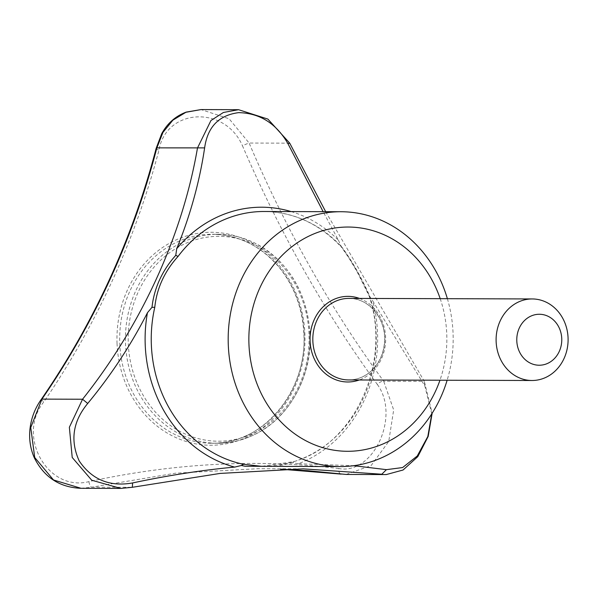 <?xml version="1.0" encoding="UTF-8"?>
<svg xmlns="http://www.w3.org/2000/svg" width="598" height="598" viewBox="0 0 598 598"><rect width="100%" height="100%" fill="white"/><g stroke="black" fill="none" stroke-linecap="round" stroke-linejoin="round"><path stroke-width="0.45" stroke-dasharray="2.99 2.24" d="M440.203 298.671A112.125 99.006 -89.8 0 1 439.956 380.223M431.771 413.846L424.782 385.822L372.748 300.958A131.695 116.274 -89.8 0 1 298.29 463.756L353.732 465.693M298.282 463.786L293.005 462.777L275.872 466.373M424.782 385.822L424.303 381.337L432.152 413.248M338.431 240.187L341.652 247.393L349.008 258.157L356.894 271.38L369.16 296.085C391.982 362.822 354.322 444.635 293.693 461.656L293.715 461.649C282.465 464.773 271.776 466.328 261.655 466.328L293.947 461.634L293.005 462.777M293.715 461.649L293.947 461.634A127.419 112.506 -89.8 0 0 369.699 296.01C361.476 277.614 352.401 261.565 342.49 247.856L341.72 247.475C319.878 224.018 294.014 212.028 264.122 211.498A127.419 112.506 -89.8 0 1 342.49 247.856M341.436 246.615L343.917 250.091C352.379 262.268 360.16 276.037 367.262 291.405L369.699 296.01M447.386 298.694A127.419 112.506 -89.8 0 1 447.14 380.238M369.317 295.958L372.763 300.944M325.678 211.685L424.303 381.337L383.692 381.218C331.285 309.884 286.427 230.499 249.119 143.049A5.098 0.411 -24.3 0 0 242.496 145.837C280.17 233.28 325.11 312.799 377.301 384.409A5.098 2.13 144.9 0 1 383.692 381.218L393.678 409.922L388.737 441.466L371.134 465.55L346.137 474.438M291.144 211.58A131.695 116.274 -89.8 0 1 338.416 240.202L323.144 211.677M377.301 384.409C400.6 415.991 373.488 475.126 338.819 468.533A5.098 2.908 -82.5 0 0 341.024 474.094M338.819 468.533C257.917 458.696 174.616 463.054 88.908 481.622C47.735 492.184 16.109 436.047 43.841 401.871C96.697 324.303 135.066 240.418 158.956 150.21C166.139 108.036 224.908 105.031 242.496 145.837M289.731 143.169L249.119 143.049L229.124 118.778L201.018 109.576M156.168 148.326A5.098 1.293 -166.8 0 0 158.956 150.21M88.908 481.622A5.098 1.779 -102.2 0 0 91.703 487.176L175.483 473.205L257.745 468.72L303.186 468.854M41.441 399.15A5.098 0.852 -144.3 0 0 43.841 401.871M81.074 488.304L91.703 487.176L132.322 487.295M359.503 298.432A42.809 37.801 -89.8 0 1 385.658 339.283A42.809 37.801 -89.8 0 1 359.256 379.977M309.846 333.953A104.486 92.256 90.2 0 0 218.008 234.296A104.486 92.256 90.2 0 0 125.438 338.498A104.486 92.256 90.2 0 0 217.373 443.26A104.486 92.256 90.2 0 0 309.846 333.953M309.009 334.05A102.445 90.455 90.2 0 0 169.907 252.52A102.445 90.455 90.2 0 0 177.03 429.768A102.445 90.455 90.2 0 0 309.009 334.05M348.933 298.395A40.776 36 -89.8 0 1 384.813 339.283A40.776 36 -89.8 0 1 348.694 379.947C358.882 379.812 367.583 375.551 374.797 367.157C380.47 360.19 383.692 351.953 384.462 342.437C386.667 319.369 368.794 297.729 348.933 298.395M117.051 343.678A106.481 94.021 -89.8 0 1 229.438 234.326A106.481 94.021 -89.8 0 1 304.898 333.841A106.481 94.021 -89.8 0 1 215.25 445.129A106.481 94.021 -89.8 0 1 117.051 343.678M304.09 333.931A104.486 92.256 90.2 0 0 212.245 234.274A104.486 92.256 90.2 0 0 119.682 338.483A104.486 92.256 90.2 0 0 211.617 443.245A104.486 92.256 90.2 0 0 304.09 333.931M218.008 234.296C230.507 234.364 242.511 237.152 254.023 242.661C288.191 260.982 306.879 291.413 310.085 333.961C312.32 376.673 288.61 419.063 253.44 435.112C241.898 440.554 229.879 443.268 217.373 443.26L211.617 443.245C262.253 445.032 307.566 391.653 303.851 333.923C302.581 308.456 294.388 286.322 279.273 267.508C260.937 245.913 238.595 234.835 212.245 234.274L218.008 234.296M386.271 474.558L385.777 474.558"/><path stroke-width="0.9" d="M439.956 380.223A112.125 99.006 -89.8 0 1 331.591 449.786A112.125 99.006 -89.8 0 1 248.955 344.351A112.125 99.006 -89.8 0 1 327.502 229.453A112.125 99.006 -89.8 0 1 440.203 298.671M353.732 465.693L386.435 469.654L402.611 467.554L417.255 455.997L427.824 436.518L431.771 413.846M275.872 466.373L245.053 466.246L241.323 465.483L234.64 467.113M132.621 482.945C167.814 475.44 201.818 470.155 234.64 467.09A131.695 116.274 -89.8 0 1 147.437 312.769C131.029 344.882 111.123 375.118 87.712 403.478C72.821 421.485 69.996 440.651 79.228 460.976C91.935 479.693 109.733 487.011 132.621 482.945L132.322 487.295L120.833 488.424L91.733 480.224L72.216 457.47L69.361 427.264L82.561 399.232L87.712 403.478M386.435 469.654L381.816 474.229L303.186 468.854L220.131 473.422L132.322 487.295M432.152 413.248L428.183 436.398L417.808 456.633L403.067 470.006L386.271 474.565L346.137 474.438M241.323 465.483L243.498 464.272L261.685 466.328M175.775 255.294L178.017 256.467C164.517 271.41 156.773 288.348 154.785 307.26L151.967 307.335L152.61 302.655C155.293 286.681 161.938 272.157 172.545 259.076L175.775 255.294L176.731 248.663A131.695 116.274 -89.8 0 1 291.144 211.58M447.14 380.238A127.419 112.506 -89.8 0 1 340.292 466.567A127.419 112.506 -89.8 0 1 228.294 345.031A127.419 112.506 -89.8 0 1 341.062 211.729A127.419 112.506 -89.8 0 1 447.386 298.694M323.144 211.677L287.877 143.527L289.731 143.169L325.678 211.685M516.799 340.92A25.482 22.5 -89.8 0 1 549.629 317.112A25.482 22.5 -89.8 0 1 551.401 361.199A25.482 22.5 -89.8 0 1 516.799 340.92M496.138 341.608A40.776 36 -89.8 0 1 532.22 298.948A40.776 36 -89.8 0 1 568.1 339.836A40.776 36 -89.8 0 1 531.973 380.5A40.776 36 -89.8 0 1 496.138 341.608M147.414 312.754L151.967 307.335M287.877 143.527C276.156 123.397 259.741 113.097 238.632 112.641C218.89 115.205 207.551 126.955 204.628 147.885C199.597 181.702 190.306 215.302 176.746 248.671M341.024 474.094A5.098 2.908 -82.5 0 0 341.196 474.109L280.589 469.161L307.305 470.648L346.107 474.438L385.777 474.558M238.542 109.696L201.018 109.576L185.926 112.275L172.874 120.161L162.948 132.412L156.863 147.878C133.347 238.183 95.045 321.933 41.95 399.113L82.561 399.232C141.599 324.886 182.353 235.799 197.482 147.998L210.959 120.504L223.405 112.476L238.542 109.696L267.882 119.084L289.731 143.169M201.018 109.576L186.225 112.095C175.625 116.064 167.455 123.255 161.722 133.66L156.168 148.326A5.098 1.293 -166.8 0 1 156.863 147.878L204.628 147.885M120.833 488.424L81.044 488.304L53.514 479.977L34.721 457.492L30.745 427.54L41.95 399.113A5.098 0.852 -144.3 0 0 41.441 399.15C94.327 322.247 132.569 238.639 156.168 148.326M41.441 399.15C34.916 408.277 31.066 418.465 29.9 429.708C28.973 439.575 30.453 448.956 34.34 457.851C44.17 477.316 59.74 487.467 81.044 488.304L81.074 488.304M359.256 379.977A42.809 37.801 -89.8 0 1 310.093 341.144A42.809 37.801 -89.8 0 1 359.503 298.432M178.017 256.467A127.419 112.506 -89.8 0 1 264.122 211.498L341.062 211.729M243.498 464.272A127.419 112.506 -89.8 0 1 151.354 344.799A127.419 112.506 -89.8 0 1 154.785 307.26M531.973 380.5L348.694 379.947A40.776 36 -89.8 0 1 312.851 341.054A40.776 36 -89.8 0 1 348.933 298.395L532.22 298.948M261.655 466.328L340.292 466.567"/></g></svg>
